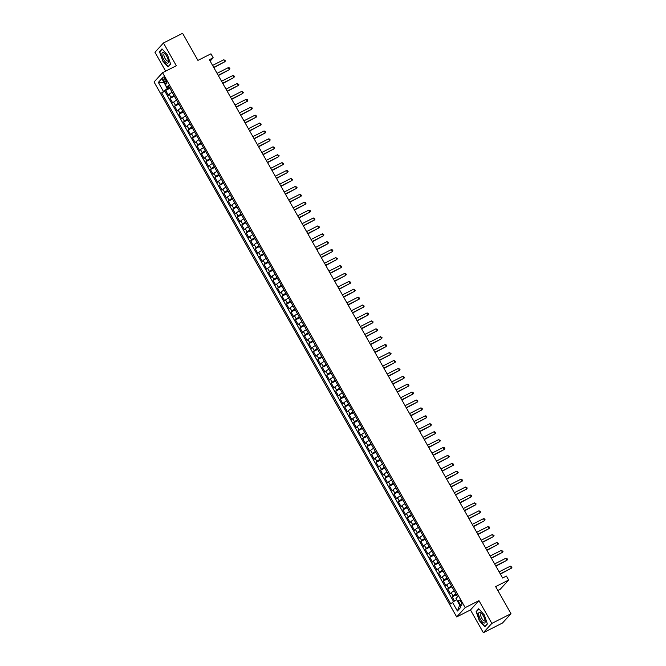 <?xml version="1.0" encoding="UTF-8"?>
<svg xmlns="http://www.w3.org/2000/svg" width="666" height="666" viewBox="0 0 666 666"><rect width="100%" height="100%" fill="white"/><g stroke="black" fill="none" stroke-linecap="round" stroke-linejoin="round"><path stroke-width="1" d="M461.03 601.922A2.93 1.024 -116.8 0 0 458.974 600.108A2.93 1.024 -116.8 0 0 459.557 603.529A2.93 1.024 -116.8 0 0 461.621 605.344A2.93 1.024 -116.8 0 0 461.03 601.922M497.843 590.509L500.174 589.327L508.666 580.028L506.426 576.073L502.597 578.013L209.357 59.707L213.187 57.776L210.947 53.813L197.927 60.398L182.592 33.3L163.453 42.982L154.962 52.281L165.634 71.145M483.35 632.7L502.489 623.018L510.98 613.719L491.841 623.401L478.962 600.657L465.184 607.625L456.693 616.924L470.479 609.948L483.35 632.7L491.841 623.401M465.184 607.625L162.537 72.711L154.054 82.001L456.693 616.924M172.144 92.241A3.663 0.45 150.5 0 0 169.172 94.256L168.332 95.171L165.651 90.426L169.897 88.278M173.934 95.404A3.663 0.45 150.5 0 0 170.962 97.419L170.121 98.335L174.375 96.187M170.121 98.335L172.81 103.088L173.651 102.173A3.663 0.45 150.5 0 1 176.623 100.15M181.094 108.067A3.663 0.45 150.5 0 0 178.122 110.081L177.289 110.997L174.6 106.252L178.854 104.104M185.573 115.976A3.663 0.45 150.5 0 0 182.601 117.999L181.768 118.914L179.079 114.161L183.333 112.013M190.051 123.893A3.663 0.45 150.5 0 0 187.079 125.907L186.239 126.823L183.558 122.078L187.804 119.93M194.53 131.801A3.663 0.45 150.5 0 0 191.558 133.824L190.717 134.74L188.037 129.987L192.283 127.839M199.001 139.718A3.663 0.45 150.5 0 0 196.037 141.733L195.196 142.649L192.507 137.904L196.761 135.756M203.48 147.627A3.663 0.45 150.5 0 0 200.508 149.65L199.675 150.566L196.986 145.812L201.24 143.665M207.959 155.544A3.663 0.45 150.5 0 0 204.986 157.559L204.154 158.475L201.465 153.729L205.719 151.582M212.437 163.453A3.663 0.45 150.5 0 0 209.465 165.476L208.625 166.392L205.944 161.638L210.19 159.49M216.916 171.37A3.663 0.45 150.5 0 0 213.944 173.385L213.103 174.301L210.414 169.555L214.668 167.407M221.387 179.279A3.663 0.45 150.5 0 0 218.415 181.302L217.582 182.218L214.893 177.464L219.147 175.316M225.866 187.196A3.663 0.45 150.5 0 0 222.894 189.211L222.061 190.126L219.372 185.381L223.626 183.233M230.344 195.105A3.663 0.45 150.5 0 0 227.372 197.128L226.532 198.043L223.851 193.298L228.097 191.142M234.823 203.022A3.663 0.45 150.5 0 0 231.851 205.036L231.01 205.952L228.321 201.207L232.576 199.059M239.294 210.931A3.663 0.45 150.5 0 0 236.33 212.954L235.489 213.869L232.8 209.124L237.054 206.968M243.773 218.848A3.663 0.45 150.5 0 0 240.801 220.862L239.968 221.778L237.279 217.033L241.533 214.885M248.251 226.756A3.663 0.45 150.5 0 0 245.279 228.779L244.439 229.695L241.758 224.95L246.004 222.794M252.73 234.673A3.663 0.45 150.5 0 0 249.758 236.688L248.918 237.604L246.237 232.859L250.483 230.711M257.201 242.582A3.663 0.45 150.5 0 0 254.237 244.605L253.396 245.521L250.707 240.776L254.961 238.619M261.68 250.499A3.663 0.45 150.5 0 0 258.708 252.514L257.875 253.43L255.186 248.684L259.44 246.537M266.159 258.416A3.663 0.45 150.5 0 0 263.187 260.431L262.354 261.347L259.665 256.601L263.919 254.445M270.637 266.325A3.663 0.45 150.5 0 0 267.665 268.34L266.825 269.255L264.144 264.51L268.39 262.362M275.116 274.242A3.663 0.45 150.5 0 0 272.144 276.257L271.303 277.173L268.614 272.427L272.869 270.271M279.587 282.151A3.663 0.45 150.5 0 0 276.615 284.166L275.782 285.081L273.093 280.336L277.347 278.188M284.066 290.068A3.663 0.45 150.5 0 0 281.094 292.083L280.261 292.998L277.572 288.253L281.826 286.097M288.545 297.977A3.663 0.45 150.5 0 0 285.572 299.991L284.732 300.907L282.051 296.162L286.297 294.014M293.023 305.894A3.663 0.45 150.5 0 0 290.051 307.908L289.21 308.824L286.53 304.079L290.776 301.923M297.494 313.803A3.663 0.45 150.5 0 0 294.53 315.817L293.689 316.733L291 311.988L295.254 309.84M301.973 321.72A3.663 0.45 150.5 0 0 299.001 323.734L298.168 324.65L295.479 319.905L299.733 317.749M306.452 329.628A3.663 0.45 150.5 0 0 303.48 331.643L302.647 332.559L299.958 327.814L304.212 325.666M310.93 337.545A3.663 0.45 150.5 0 0 307.958 339.56L307.118 340.476L304.437 335.731L308.683 333.574M315.409 345.454A3.663 0.45 150.5 0 0 312.437 347.469L311.596 348.393L308.907 343.639L313.162 341.491M319.88 353.371A3.663 0.45 150.5 0 0 316.908 355.386L316.075 356.302L313.386 351.556L317.64 349.4M324.359 361.28A3.663 0.45 150.5 0 0 321.387 363.295L320.554 364.219L317.865 359.465L322.119 357.317M328.838 369.197A3.663 0.45 150.5 0 0 325.865 371.212L325.025 372.127L322.344 367.382L326.59 365.226M333.316 377.106A3.663 0.45 150.5 0 0 330.344 379.12L329.504 380.045L326.815 375.291L331.069 373.143M337.787 385.023A3.663 0.45 150.5 0 0 334.823 387.038L333.982 387.953L331.293 383.208L335.547 381.052M342.266 392.932A3.663 0.45 150.5 0 0 339.294 394.946L338.461 395.87L335.772 391.117L340.026 388.969M346.745 400.849A3.663 0.45 150.5 0 0 343.773 402.863L342.932 403.779L340.251 399.034L344.497 396.878M351.223 408.757A3.663 0.45 150.5 0 0 348.251 410.772L347.411 411.696L344.73 406.943L348.976 404.795M355.694 416.675A3.663 0.45 150.5 0 0 352.73 418.689L351.889 419.605L349.2 414.86L353.455 412.704M360.173 424.583A3.663 0.45 150.5 0 0 357.201 426.598L356.368 427.522L353.679 422.768L357.933 420.621M364.652 432.5A3.663 0.45 150.5 0 0 361.68 434.515L360.847 435.431L358.158 430.686L362.412 428.529M369.13 440.409A3.663 0.45 150.5 0 0 366.158 442.424L365.318 443.348L362.637 438.594L366.883 436.446M373.609 448.326A3.663 0.45 150.5 0 0 370.637 450.341L369.796 451.257L367.108 446.511L371.362 444.355M378.08 456.235A3.663 0.45 150.5 0 0 375.108 458.25L374.275 459.174L371.586 454.42L375.84 452.272M382.559 464.152A3.663 0.45 150.5 0 0 379.587 466.167L378.754 467.082L376.065 462.337L380.319 460.189M387.038 472.061A3.663 0.45 150.5 0 0 384.066 474.084L383.225 475L380.544 470.246L384.79 468.098M391.516 479.978A3.663 0.45 150.5 0 0 388.544 481.993L387.704 482.908L385.023 478.163L389.269 476.015M395.987 487.887A3.663 0.45 150.5 0 0 393.023 489.91L392.182 490.825L389.493 486.072L393.748 483.924M400.466 495.804A3.663 0.45 150.5 0 0 397.494 497.818L396.661 498.734L393.972 493.989L398.226 491.841M404.945 503.712A3.663 0.45 150.5 0 0 401.973 505.735L401.14 506.651L398.451 501.898L402.705 499.75M409.423 511.63A3.663 0.45 150.5 0 0 406.451 513.644L405.611 514.56L402.93 509.815L407.176 507.667M413.902 519.538A3.663 0.45 150.5 0 0 410.93 521.561L410.09 522.477L407.401 517.723L411.655 515.576M418.373 527.455A3.663 0.45 150.5 0 0 415.401 529.47L414.568 530.386L411.879 525.64L416.133 523.493M422.852 535.364A3.663 0.45 150.5 0 0 419.88 537.387L419.047 538.303L416.358 533.549L420.612 531.401M427.331 543.281A3.663 0.45 150.5 0 0 424.359 545.296L423.518 546.212L420.837 541.466L425.083 539.318M431.809 551.19A3.663 0.45 150.5 0 0 428.837 553.213L427.997 554.129L425.316 549.375L429.562 547.227M436.28 559.107A3.663 0.45 150.5 0 0 433.316 561.122L432.475 562.037L429.786 557.292L434.041 555.144M440.759 567.016A3.663 0.45 150.5 0 0 437.787 569.039L436.954 569.954L434.265 565.201L438.519 563.053M445.238 574.933A3.663 0.45 150.5 0 0 442.266 576.947L441.425 577.863L438.744 573.118L442.99 570.97M449.717 582.842A3.663 0.45 150.5 0 0 446.744 584.865L445.904 585.78L443.223 581.035L447.469 578.879M454.187 590.759A3.663 0.45 150.5 0 0 451.223 592.773L450.382 593.689L447.694 588.944L451.948 586.796M163.611 80.378L164.594 82.118A2.839 0.999 -116.8 0 0 166.592 83.874A2.839 0.999 -116.8 0 0 166.017 80.561L165.035 78.821A2.839 0.999 -116.8 0 0 163.037 77.065A2.839 0.999 -116.8 0 0 163.611 80.378L165.401 79.47M164.286 82.95L167.249 88.578L161.663 92.89L450.874 604.07L452.48 602.314L457.409 611.022L460.889 607.201L455.969 598.493L457.575 596.736L168.365 85.556L166.758 87.313L169.014 86.713M163.27 91.134L158.341 82.434L161.83 78.613L166.758 87.313M165.651 90.426L164.877 91.267L453.604 601.589M455.985 593.922A3.663 0.45 -29.5 0 0 453.013 595.937L452.172 596.861L454.52 601.007M447.694 588.944L448.534 588.028A3.663 0.45 -29.5 0 1 451.506 586.013M443.223 581.035L444.055 580.111A3.663 0.45 -29.5 0 1 447.028 578.096M438.744 573.118L439.577 572.202A3.663 0.45 -29.5 0 1 442.549 570.188M434.265 565.201L435.106 564.285A3.663 0.45 -29.5 0 1 438.078 562.27M429.786 557.292L430.627 556.376A3.663 0.45 -29.5 0 1 433.599 554.362M425.316 549.375L426.148 548.459A3.663 0.45 -29.5 0 1 429.12 546.445M420.837 541.466L421.67 540.551A3.663 0.45 -29.5 0 1 424.642 538.536M416.358 533.549L417.199 532.634A3.663 0.45 -29.5 0 1 420.163 530.619M411.879 525.64L412.72 524.725A3.663 0.45 -29.5 0 1 415.692 522.71M407.401 517.723L408.241 516.808A3.663 0.45 -29.5 0 1 411.213 514.793M402.93 509.815L403.762 508.899A3.663 0.45 -29.5 0 1 406.735 506.884M398.451 501.898L399.284 500.982A3.663 0.45 -29.5 0 1 402.256 498.967M393.972 493.989L394.813 493.073A3.663 0.45 -29.5 0 1 397.785 491.05M389.493 486.072L390.334 485.156A3.663 0.45 -29.5 0 1 393.306 483.141M385.023 478.163L385.855 477.247A3.663 0.45 -29.5 0 1 388.827 475.224M380.544 470.246L381.377 469.33A3.663 0.45 -29.5 0 1 384.349 467.316M376.065 462.337L376.906 461.421A3.663 0.45 -29.5 0 1 379.87 459.398M371.586 454.42L372.427 453.504A3.663 0.45 -29.5 0 1 375.399 451.49M367.108 446.511L367.948 445.596A3.663 0.45 -29.5 0 1 370.92 443.573M362.637 438.594L363.47 437.679A3.663 0.45 -29.5 0 1 366.442 435.664M358.158 430.686L358.991 429.77A3.663 0.45 -29.5 0 1 361.963 427.747M353.679 422.768L354.52 421.853A3.663 0.45 -29.5 0 1 357.492 419.838M349.2 414.86L350.041 413.944A3.663 0.45 -29.5 0 1 353.013 411.921M344.73 406.943L345.562 406.027A3.663 0.45 -29.5 0 1 348.534 404.012M340.251 399.034L341.084 398.118A3.663 0.45 -29.5 0 1 344.056 396.095M335.772 391.117L336.613 390.201A3.663 0.45 -29.5 0 1 339.585 388.186M331.293 383.208L332.134 382.292A3.663 0.45 -29.5 0 1 335.106 380.269M326.815 375.291L327.655 374.375A3.663 0.45 -29.5 0 1 330.627 372.361M322.344 367.382L323.176 366.466A3.663 0.45 -29.5 0 1 326.149 364.444M317.865 359.465L318.706 358.549A3.663 0.45 -29.5 0 1 321.67 356.535M313.386 351.556L314.227 350.641A3.663 0.45 -29.5 0 1 317.199 348.618M308.907 343.639L309.748 342.724A3.663 0.45 -29.5 0 1 312.72 340.709M304.437 335.731L305.269 334.815A3.663 0.45 -29.5 0 1 308.241 332.792M299.958 327.814L300.791 326.898A3.663 0.45 -29.5 0 1 303.763 324.883M295.479 319.905L296.32 318.989A3.663 0.45 -29.5 0 1 299.292 316.966M291 311.988L291.841 311.072A3.663 0.45 -29.5 0 1 294.813 309.057M286.53 304.079L287.362 303.155A3.663 0.45 -29.5 0 1 290.334 301.14M282.051 296.162L282.884 295.246A3.663 0.45 -29.5 0 1 285.856 293.231M277.572 288.253L278.413 287.329A3.663 0.45 -29.5 0 1 281.377 285.314M273.093 280.336L273.934 279.42A3.663 0.45 -29.5 0 1 276.906 277.406M268.614 272.427L269.455 271.503A3.663 0.45 -29.5 0 1 272.427 269.489M264.144 264.51L264.976 263.594A3.663 0.45 -29.5 0 1 267.948 261.58M259.665 256.601L260.498 255.677A3.663 0.45 -29.5 0 1 263.47 253.663M255.186 248.684L256.027 247.769A3.663 0.45 -29.5 0 1 258.999 245.754M250.707 240.776L251.548 239.852A3.663 0.45 -29.5 0 1 254.52 237.837M246.237 232.859L247.069 231.943A3.663 0.45 -29.5 0 1 250.041 229.928M241.758 224.95L242.59 224.026A3.663 0.45 -29.5 0 1 245.563 222.011M237.279 217.033L238.12 216.117A3.663 0.45 -29.5 0 1 241.092 214.102M232.8 209.124L233.641 208.2A3.663 0.45 -29.5 0 1 236.613 206.185M228.321 201.207L229.162 200.291A3.663 0.45 -29.5 0 1 232.134 198.277M223.851 193.298L224.683 192.374A3.663 0.45 -29.5 0 1 227.655 190.359M219.372 185.381L220.213 184.465A3.663 0.45 -29.5 0 1 223.177 182.451M214.893 177.464L215.734 176.548A3.663 0.45 -29.5 0 1 218.706 174.534M210.414 169.555L211.255 168.64A3.663 0.45 -29.5 0 1 214.227 166.625M205.944 161.638L206.776 160.722A3.663 0.45 -29.5 0 1 209.748 158.708M201.465 153.729L202.298 152.814A3.663 0.45 -29.5 0 1 205.27 150.799M196.986 145.812L197.827 144.897A3.663 0.45 -29.5 0 1 200.799 142.882M192.507 137.904L193.348 136.988A3.663 0.45 -29.5 0 1 196.32 134.973M188.037 129.987L188.869 129.071A3.663 0.45 -29.5 0 1 191.841 127.056M183.558 122.078L184.39 121.162A3.663 0.45 -29.5 0 1 187.362 119.147M179.079 114.161L179.92 113.245A3.663 0.45 -29.5 0 1 182.884 111.23M174.6 106.252L175.441 105.336A3.663 0.45 -29.5 0 1 178.413 103.322M169.447 87.471L167.249 88.578M508.666 580.028L495.646 586.613L510.98 613.719M162.537 72.711L176.324 65.734L163.453 42.982M210.148 61.106L213.187 57.776M164.252 82.892L158.341 82.434M456.635 599.675L459.731 605.153M164.877 91.267L161.663 92.89M452.172 596.861L456.426 594.705M452.48 602.314L456.46 599.758M457.409 611.022L459.598 605.302M162.471 60.723L168.073 66.958L170.629 64.152L167.582 55.12L161.988 48.884L159.432 51.682L162.737 60.589M478.962 600.657L470.479 609.948M487.37 624L484.332 614.968L478.729 608.732L476.173 611.53L479.22 620.562L484.815 626.798L487.37 624M160.24 51.274L159.432 51.682M476.981 611.122L476.173 611.53M213.853 67.657L224.933 61.713L213.703 67.399M223.818 59.74L225.424 60.806L224.933 61.713L223.818 59.74L212.587 65.418M166.675 56.21A5.952 2.09 -116.8 0 0 164.335 53.18A5.952 2.09 -116.8 0 0 161.93 53.63A5.952 2.09 -116.8 0 0 163.694 59.474A5.952 2.09 -116.8 0 0 167.024 63.137A5.952 2.09 -116.8 0 0 168.44 61.28A5.952 2.09 -116.8 0 0 166.675 56.21M165.001 53.838A4.079 1.432 -116.8 0 0 164.244 53.746A4.079 1.432 -116.8 0 0 165.068 58.5A4.079 1.432 -116.8 0 0 167.932 61.022A4.079 1.432 -116.8 0 0 168.298 60.365M168.631 66.342L168.132 66.6L162.704 60.556L159.757 51.798L162.204 49.126M170.554 63.944L168.132 66.6M480.153 612.412A5.952 2.09 -116.8 0 0 479.179 616.533A5.952 2.09 -116.8 0 0 483.699 622.96A5.952 2.09 -116.8 0 0 485.181 621.128A5.952 2.09 -116.8 0 0 481.085 613.028A5.952 2.09 -116.8 0 0 480.153 612.412M481.743 613.677A4.079 1.432 -116.8 0 0 481.618 613.619A4.079 1.432 -116.8 0 0 480.994 613.594A4.079 1.432 -116.8 0 0 481.227 617.157A4.079 1.432 -116.8 0 0 484.049 620.837A4.079 1.432 -116.8 0 0 484.673 620.87A4.079 1.432 -116.8 0 0 485.048 620.212M487.296 623.784L484.873 626.44L479.453 620.404L476.506 611.646L478.946 608.965M485.372 626.19L484.873 626.44M218.331 75.574L229.412 69.63L218.182 75.308M228.288 67.649L229.454 67.932L229.895 68.723L229.412 69.63L228.288 67.649L217.066 73.327M222.81 83.483L233.891 77.539L222.66 83.225M232.767 75.566L233.924 75.841L234.374 76.632L233.891 77.539L232.767 75.566L221.537 81.244M227.281 91.4L238.361 85.456L227.139 91.134M237.246 83.475L238.853 84.549L238.361 85.456L237.246 83.475L226.015 89.161M231.76 99.309L242.84 93.365L231.61 99.051M241.725 91.392L243.331 92.457L242.84 93.365L241.725 91.392L230.494 97.069M236.239 107.226L247.319 101.282L236.089 106.96M246.195 99.301L247.361 99.584L247.802 100.375L247.319 101.282L246.195 99.301L234.973 104.987M240.717 115.135L251.798 109.191L240.568 114.877M250.674 107.218L251.831 107.492L252.281 108.283L251.798 109.191L250.674 107.218L239.444 112.895M245.188 123.052L256.268 117.108L245.046 122.785M255.153 115.126L256.76 116.2L256.268 117.108L255.153 115.126L243.923 120.812M249.667 130.961L260.747 125.017L249.517 130.703M259.632 123.044L261.238 124.109L260.747 125.017L259.632 123.044L248.401 128.721M254.146 138.878L265.226 132.934L253.996 138.611M264.111 130.952L265.717 132.026L265.226 132.934L264.111 130.952L252.88 136.638M258.624 146.786L269.705 140.842L258.475 146.528M268.581 138.869L269.747 139.144L270.188 139.935L269.705 140.842L268.581 138.869L257.351 144.547M263.103 154.703L274.184 148.759L262.953 154.437M273.06 146.778L274.667 147.852L274.184 148.759L273.06 146.778L261.83 152.464M267.574 162.612L278.654 156.668L267.424 162.354M277.539 154.695L279.146 155.761L278.654 156.668L277.539 154.695L266.308 160.373M272.053 170.529L283.133 164.585L271.903 170.263M282.018 162.604L283.624 163.678L283.133 164.585L282.018 162.604L270.787 168.29M276.532 178.438L287.612 172.494L276.382 178.18M286.488 170.521L287.654 170.796L288.095 171.587L287.612 172.494L286.488 170.521L275.266 176.199M281.01 186.355L292.091 180.411L280.861 186.089M290.967 178.43L292.574 179.504L292.091 180.411L290.967 178.43L279.737 184.116M285.481 194.264L296.561 188.32L285.339 194.006M295.446 186.347L297.053 187.412L296.561 188.32L295.446 186.347L284.215 192.024M289.96 202.181L301.04 196.237L289.81 201.915M299.925 194.256L301.531 195.329L301.04 196.237L299.925 194.256L288.694 199.942M294.439 210.09L305.519 204.146L294.289 209.832M304.395 202.173L305.561 202.447L306.01 203.238L305.519 204.146L304.395 202.173L293.173 207.85M298.917 218.007L309.998 212.063L298.768 217.74M308.874 210.081L310.04 210.364L310.481 211.155L309.998 212.063L308.874 210.081L297.644 215.767M303.396 225.916L314.469 219.971L303.246 225.657M313.353 217.998L314.96 219.064L314.469 219.971L313.353 217.998L302.123 223.676M307.867 233.833L318.947 227.889L307.717 233.566M317.832 225.907L319.439 226.981L318.947 227.889L317.832 225.907L306.601 231.593M312.346 241.741L323.426 235.797L312.196 241.483M322.311 233.824L323.917 234.89L323.426 235.797L322.311 233.824L311.08 239.502M316.825 249.658L327.905 243.714L316.675 249.392M326.781 241.733L327.947 242.016L328.388 242.807L327.905 243.714L326.781 241.733L315.559 247.419M321.303 257.567L332.384 251.623L321.154 257.309M331.26 249.65L332.417 249.925L332.867 250.716L332.384 251.623L331.26 249.65L320.03 255.328M325.774 265.484L336.854 259.54L325.632 265.218M335.739 257.559L337.346 258.633L336.854 259.54L335.739 257.559L324.509 263.245M330.253 273.393L341.333 267.449L330.103 273.135M340.218 265.476L341.825 266.542L341.333 267.449L340.218 265.476L328.987 271.154M334.732 281.31L345.812 275.366L334.582 281.044M344.688 273.385L345.854 273.668L346.295 274.459L345.812 275.366L344.688 273.385L333.466 279.071M339.21 289.219L350.291 283.283L339.061 288.961M349.167 281.302L350.774 282.367L350.291 283.283L349.167 281.302L337.937 286.979M343.681 297.136L354.762 291.192L343.539 296.87M353.646 289.21L355.253 290.284L354.762 291.192L353.646 289.21L342.416 294.896M348.16 305.045L359.24 299.109L348.01 304.787M358.125 297.128L359.732 298.193L359.24 299.109L358.125 297.128L346.894 302.805M352.639 312.962L363.719 307.018L352.489 312.695M362.604 305.036L364.21 306.11L363.719 307.018L362.604 305.036L351.373 310.722M357.118 320.879L368.198 314.935L356.968 320.612M367.074 312.953L368.24 313.228L368.681 314.019L368.198 314.935L367.074 312.953L355.844 318.631M361.596 328.788L372.677 322.844L361.447 328.521M371.553 320.862L373.16 321.936L372.677 322.844L371.553 320.862L360.323 326.548M366.067 336.705L377.147 330.761L365.917 336.438M376.032 328.779L377.639 329.845L377.147 330.761L376.032 328.779L364.801 334.457M370.546 344.613L381.626 338.669L370.396 344.347M380.511 336.688L382.118 337.762L381.626 338.669L380.511 336.688L369.28 342.374M375.025 352.53L386.105 346.586L374.875 352.264M384.981 344.605L386.147 344.88L386.588 345.671L386.105 346.586L384.981 344.605L373.759 350.283M379.503 360.439L390.584 354.495L379.354 360.173M389.46 352.514L391.067 353.588L390.584 354.495L389.46 352.514L378.23 358.2M383.974 368.356L395.055 362.412L383.832 368.09M393.939 360.431L395.546 361.496L395.055 362.412L393.939 360.431L382.709 366.109M388.453 376.265L399.533 370.321L388.303 376.007M398.418 368.34L400.025 369.414L399.533 370.321L398.418 368.34L387.187 374.026M392.932 384.182L404.012 378.238L392.782 383.916M402.888 376.257L404.503 377.322L404.012 378.238L402.888 376.257L391.666 381.934M397.411 392.091L408.491 386.147L397.261 391.833M407.367 384.174L408.533 384.449L408.974 385.239L408.491 386.147L407.367 384.174L396.137 389.851M401.889 400.008L412.962 394.064L401.74 399.742M411.846 392.083L413.003 392.357L413.453 393.156L412.962 394.064L411.846 392.083L400.616 397.76M406.36 407.917L417.44 401.973L406.21 407.659M416.325 400L417.932 401.065L417.44 401.973L416.325 400L405.095 405.677M410.839 415.834L421.919 409.89L410.689 415.567M420.804 407.908L421.961 408.183L422.411 408.982L421.919 409.89L420.804 407.908L409.573 413.586M415.318 423.743L426.398 417.798L415.168 423.484M425.274 415.825L426.44 416.1L426.881 416.891L426.398 417.798L425.274 415.825L414.052 421.503M419.796 431.66L430.877 425.716L419.647 431.393M429.753 423.734L430.91 424.009L431.36 424.808L430.877 425.716L429.753 423.734L418.523 429.412M424.267 439.568L435.348 433.624L424.125 439.31M434.232 431.651L435.839 432.717L435.348 433.624L434.232 431.651L423.002 437.329M428.746 447.485L439.826 441.541L428.596 447.219M438.711 439.56L440.318 440.634L439.826 441.541L438.711 439.56L427.48 445.238M433.225 455.394L444.305 449.45L433.075 455.136M443.181 447.477L444.347 447.752L444.788 448.543L444.305 449.45L443.181 447.477L431.959 453.155M437.704 463.311L448.784 457.367L437.554 463.045M447.66 455.386L449.267 456.46L448.784 457.367L447.66 455.386L436.43 461.063M442.174 471.22L453.255 465.276L442.033 470.962M452.139 463.303L453.746 464.368L453.255 465.276L452.139 463.303L440.909 468.981M446.653 479.137L457.733 473.193L446.503 478.871M456.618 471.212L458.225 472.286L457.733 473.193L456.618 471.212L445.387 476.898M451.132 487.046L462.212 481.102L450.982 486.788M461.097 479.129L462.703 480.194L462.212 481.102L461.097 479.129L449.866 484.806M455.611 494.963L466.691 489.019L455.461 494.696M465.567 487.037L466.733 487.321L467.174 488.111L466.691 489.019L465.567 487.037L454.337 492.723M460.089 502.872L471.17 496.928L459.94 502.614M470.046 494.955L471.203 495.229L471.653 496.02L471.17 496.928L470.046 494.955L458.816 500.632M464.56 510.789L475.641 504.845L464.41 510.522M474.525 502.863L476.132 503.937L475.641 504.845L474.525 502.863L463.295 508.549M469.039 518.697L480.119 512.753L468.889 518.439M479.004 510.78L480.611 511.846L480.119 512.753L479.004 510.78L467.773 516.458M473.518 526.615L484.598 520.67L473.368 526.348M483.474 518.689L484.64 518.972L485.081 519.763L484.598 520.67L483.474 518.689L472.252 524.375M477.997 534.523L489.077 528.579L477.847 534.265M487.953 526.606L489.11 526.881L489.56 527.672L489.077 528.579L487.953 526.606L476.723 532.284M482.467 542.44L493.548 536.496L482.326 542.174M492.432 534.515L494.039 535.589L493.548 536.496L492.432 534.515L481.202 540.201M486.946 550.349L498.026 544.405L486.796 550.091M496.911 542.432L498.518 543.498L498.026 544.405L496.911 542.432L485.68 548.11M491.425 558.266L502.505 552.322L491.275 558M501.381 550.341L502.997 551.415L502.505 552.322L501.381 550.341L490.159 556.027M495.904 566.175L506.984 560.231L495.754 565.917M505.86 558.258L507.026 558.533L507.467 559.323L506.984 560.231L505.86 558.258L494.63 563.936M500.382 574.092L511.455 568.148L500.233 573.826M510.339 566.167L511.946 567.241L511.455 568.148L510.339 566.167L499.109 571.853M170.962 97.419L169.172 94.256M453.013 595.937L451.223 592.773M448.534 588.028L446.744 584.865M444.055 580.111L442.266 576.947M439.577 572.202L437.787 569.039M435.106 564.285L433.316 561.122M430.627 556.376L428.837 553.213M426.148 548.459L424.359 545.296M421.67 540.551L419.88 537.387M417.199 532.634L415.401 529.47M412.72 524.725L410.93 521.561M408.241 516.808L406.451 513.644M403.762 508.899L401.973 505.735M399.284 500.982L397.494 497.818M394.813 493.073L393.023 489.91M390.334 485.156L388.544 481.993M385.855 477.247L384.066 474.084M381.377 469.33L379.587 466.167M376.906 461.421L375.108 458.25M372.427 453.504L370.637 450.341M367.948 445.596L366.158 442.424M363.47 437.679L361.68 434.515M358.991 429.77L357.201 426.598M354.52 421.853L352.73 418.689M350.041 413.944L348.251 410.772M345.562 406.027L343.773 402.863M341.084 398.118L339.294 394.946M336.613 390.201L334.823 387.038M332.134 382.292L330.344 379.12M327.655 374.375L325.865 371.212M323.176 366.466L321.387 363.295M318.706 358.549L316.908 355.386M314.227 350.641L312.437 347.469M309.748 342.724L307.958 339.56M305.269 334.815L303.48 331.643M300.791 326.898L299.001 323.734M296.32 318.989L294.53 315.817M291.841 311.072L290.051 307.908M287.362 303.155L285.572 299.991M282.884 295.246L281.094 292.083M278.413 287.329L276.615 284.166M273.934 279.42L272.144 276.257M269.455 271.503L267.665 268.34M264.976 263.594L263.187 260.431M260.498 255.677L258.708 252.514M256.027 247.769L254.237 244.605M251.548 239.852L249.758 236.688M247.069 231.943L245.279 228.779M242.59 224.026L240.801 220.862M238.12 216.117L236.33 212.954M233.641 208.2L231.851 205.036M229.162 200.291L227.372 197.128M224.683 192.374L222.894 189.211M220.213 184.465L218.415 181.302M215.734 176.548L213.944 173.385M211.255 168.64L209.465 165.476M206.776 160.722L204.986 157.559M202.298 152.814L200.508 149.65M197.827 144.897L196.037 141.733M193.348 136.988L191.558 133.824M188.869 129.071L187.079 125.907M184.39 121.162L182.601 117.999M179.92 113.245L178.122 110.081M175.441 105.336L173.651 102.173M166.358 81.227L164.594 82.118"/></g></svg>
